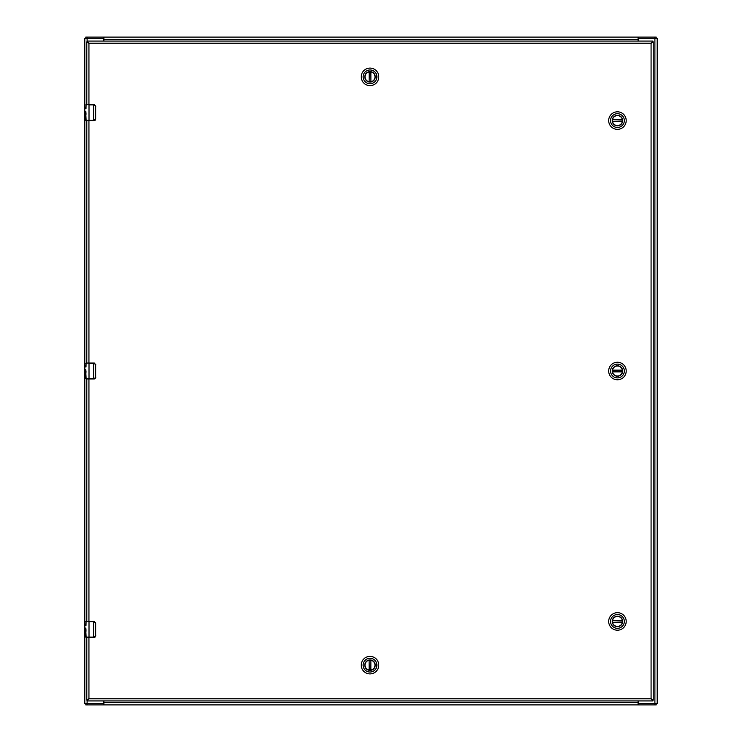 <?xml version="1.0" encoding="UTF-8"?>
<svg xmlns="http://www.w3.org/2000/svg" width="742" height="742" viewBox="0 0 742 742"><rect width="100%" height="100%" fill="white"/><g stroke="black" fill="none" stroke-linecap="round" stroke-linejoin="round"><path stroke-width="1.11" d="M638.519 41.079L638.519 39.243A0.955 0.955 0 0 1 639.474 38.296L654.898 38.296L654.898 703.704L638.092 703.379M638.519 700.921L638.519 702.757A0.955 0.955 0 0 0 639.474 703.704L657.199 703.704L657.199 38.296L654.898 38.296L654.926 37.1L638.565 37.1L638.565 38.296L654.898 38.296M87.102 41.079L87.102 38.296L84.801 38.296L84.801 703.704L102.526 703.704A0.955 0.955 0 0 0 103.481 702.757L103.481 700.921M87.102 38.296L103.435 38.296L103.435 37.1L87.074 37.1L87.074 38.296L102.526 38.296A0.955 0.955 0 0 1 103.481 39.243L103.481 41.079M638.092 38.621L638.565 38.296M103.435 38.296L103.908 38.621M87.074 37.1L85.803 37.1L85.803 38.296M654.926 37.1L656.197 37.1L656.197 38.296M638.092 37.786L638.565 37.1L638.092 37.1L638.092 41.079M103.908 37.1L103.908 37.786L103.435 37.1L638.092 37.1M103.908 37.786L103.908 39.409L638.092 39.409M103.908 41.079L103.908 39.409M85.803 703.704L85.803 704.9L103.435 704.9L103.435 703.704L87.102 703.704L87.102 700.921M103.908 703.379L103.435 703.704M638.565 703.704L638.565 704.9L656.197 704.9L656.197 703.704M103.908 704.214L103.435 704.9L103.908 704.9L103.908 700.921M638.092 704.9L638.092 704.214L638.565 704.9L103.908 704.9M638.092 704.214L638.092 702.591L103.908 702.591M638.092 700.921L638.092 702.591M86.786 637.322L86.786 699.734L88.938 698.779L86.99 700.921L653.016 700.921L651.077 698.779L653.229 699.734L653.229 42.266L651.077 43.221L653.016 41.079L86.99 41.079L88.938 43.221L86.786 42.266L86.786 104.678M86.786 120.575L86.786 363.051M86.786 378.949L86.786 621.425M652.033 699.734L651.077 698.779L88.938 698.779L86.99 699.734L86.99 700.921M653.229 699.734L651.077 698.779L651.077 43.221L653.016 42.266L653.016 41.079M652.033 42.266L651.077 43.221L88.938 43.221L86.99 42.266L86.99 41.079M87.983 42.266L88.938 43.221L88.938 104.678M87.983 699.734L88.938 698.779L88.938 637.322M653.016 700.921L653.016 699.734M612.4 371.009A5.036 5.036 0 0 1 617.437 365.973A5.036 5.036 0 0 1 622.482 371.009A5.036 5.036 0 0 1 617.437 376.046A5.036 5.036 0 0 1 612.4 371.009M622.668 371.009A5.231 5.231 0 0 1 614.83 375.535A5.231 5.231 0 0 1 614.83 366.483A5.231 5.231 0 0 1 622.668 371.009M610.555 371.009A6.882 6.882 0 0 1 620.887 365.045A6.882 6.882 0 0 1 620.887 376.973A6.882 6.882 0 0 1 610.555 371.009M617.437 379.774A8.765 8.765 0 0 0 626.202 371.009A8.765 8.765 0 0 0 617.437 362.244A8.765 8.765 0 0 0 608.681 371.009A8.765 8.765 0 0 0 617.437 379.774M622.408 370.379L612.512 370.128A5.009 5.009 0 0 1 622.371 370.128L622.408 370.379A5.009 5.009 0 0 1 622.408 371.631L622.371 371.881A5.009 5.009 0 0 1 612.512 371.881L622.408 371.631M612.475 370.379A5.009 5.009 0 0 0 612.475 371.631M612.4 120.584A5.036 5.036 0 0 1 617.437 115.548A5.036 5.036 0 0 1 622.482 120.584A5.036 5.036 0 0 1 617.437 125.621A5.036 5.036 0 0 1 612.4 120.584M622.668 120.584A5.231 5.231 0 0 1 614.83 125.11A5.231 5.231 0 0 1 614.83 116.058A5.231 5.231 0 0 1 622.668 120.584M610.555 120.584A6.882 6.882 0 0 1 620.887 114.62A6.882 6.882 0 0 1 620.887 126.548A6.882 6.882 0 0 1 610.555 120.584M617.437 129.349A8.765 8.765 0 0 0 626.202 120.584A8.765 8.765 0 0 0 617.437 111.819A8.765 8.765 0 0 0 608.681 120.584A8.765 8.765 0 0 0 617.437 129.349M622.408 119.954L612.512 119.703A5.009 5.009 0 0 1 622.371 119.703L622.408 119.954A5.009 5.009 0 0 1 622.408 121.206L622.371 121.456A5.009 5.009 0 0 1 612.512 121.456L622.408 121.206M612.475 119.954A5.009 5.009 0 0 0 612.475 121.206M612.4 621.434A5.036 5.036 0 0 1 617.437 616.398A5.036 5.036 0 0 1 622.482 621.434A5.036 5.036 0 0 1 617.437 626.471A5.036 5.036 0 0 1 612.4 621.434M622.668 621.434A5.231 5.231 0 0 1 614.83 625.96A5.231 5.231 0 0 1 614.83 616.908A5.231 5.231 0 0 1 622.668 621.434M610.555 621.434A6.882 6.882 0 0 1 620.887 615.47A6.882 6.882 0 0 1 620.887 627.398A6.882 6.882 0 0 1 610.555 621.434M617.437 630.199A8.765 8.765 0 0 0 626.202 621.434A8.765 8.765 0 0 0 617.437 612.669A8.765 8.765 0 0 0 608.681 621.434A8.765 8.765 0 0 0 617.437 630.199M622.408 620.804L612.512 620.553A5.009 5.009 0 0 1 622.371 620.553L622.408 620.804A5.009 5.009 0 0 1 622.408 622.056L622.371 622.306A5.009 5.009 0 0 1 612.512 622.306L622.408 622.056M612.475 620.804A5.009 5.009 0 0 0 612.475 622.056M370.017 81.898A5.036 5.036 0 0 1 364.971 76.862A5.036 5.036 0 0 1 370.017 71.816A5.036 5.036 0 0 1 375.053 76.862A5.036 5.036 0 0 1 370.017 81.898M370.017 71.631A5.231 5.231 0 0 1 374.543 79.468A5.231 5.231 0 0 1 365.491 79.468A5.231 5.231 0 0 1 370.017 71.631M370.017 83.744A6.882 6.882 0 0 1 364.053 73.421A6.882 6.882 0 0 1 375.981 73.421A6.882 6.882 0 0 1 370.017 83.744M378.782 76.862A8.765 8.765 0 0 0 370.017 68.097A8.765 8.765 0 0 0 361.252 76.862A8.765 8.765 0 0 0 370.017 85.627A8.765 8.765 0 0 0 378.782 76.862M369.386 71.891L369.136 81.787A5.009 5.009 0 0 1 369.136 71.928L369.386 71.891A5.009 5.009 0 0 1 370.638 71.891L370.889 71.928A5.009 5.009 0 0 1 370.889 81.787L370.638 71.891M369.386 81.824A5.009 5.009 0 0 0 370.638 81.824M369.998 660.102A5.036 5.036 0 0 1 375.035 665.138A5.036 5.036 0 0 1 369.998 670.184A5.036 5.036 0 0 1 364.962 665.138A5.036 5.036 0 0 1 369.998 660.102M369.998 670.369A5.231 5.231 0 0 1 365.472 662.532A5.231 5.231 0 0 1 374.524 662.532A5.231 5.231 0 0 1 369.998 670.369M369.998 658.256A6.882 6.882 0 0 1 375.962 668.579A6.882 6.882 0 0 1 364.034 668.579A6.882 6.882 0 0 1 369.998 658.256M361.233 665.138A8.765 8.765 0 0 0 369.998 673.903A8.765 8.765 0 0 0 378.763 665.138A8.765 8.765 0 0 0 369.998 656.373A8.765 8.765 0 0 0 361.233 665.138M370.62 670.109L370.87 660.213A5.009 5.009 0 0 1 370.87 670.072L370.62 670.109A5.009 5.009 0 0 1 369.368 670.109L369.117 670.072A5.009 5.009 0 0 1 369.117 660.213L369.368 670.109M370.62 660.176A5.009 5.009 0 0 0 369.368 660.176M86.545 120.575L93.613 120.575L93.613 104.91L89.012 104.91L89.012 120.334L94.215 120.334L95.653 118.989L95.653 106.264L93.613 104.678L86.072 104.678L85.989 108.629M86.072 120.575L89.012 120.334L85.831 120.334L85.831 114.463L86.118 120.575M85.831 111.272L85.979 113.888M85.877 111.792L85.831 113.925M94.215 120.334L94.178 120.575A1.586 1.586 0 0 0 94.494 120.547A1.586 1.586 0 0 1 94.178 120.575L95.774 118.989L93.613 120.575M85.989 112.867L85.989 113.711M85.989 114.463L85.831 115.464M85.831 108.462L85.831 107.126M85.979 108.128L85.831 108.629M93.613 104.678L95.774 106.264L94.178 104.678A1.586 1.586 0 0 1 94.494 104.705A1.586 1.586 0 0 0 94.178 104.678L94.215 104.91M95.653 118.989L95.653 106.264M94.661 120.501A1.586 1.586 0 0 0 95.254 120.158A1.586 1.586 0 0 1 94.661 120.501M86.545 637.322L93.613 637.322L93.613 621.666L89.012 621.666L89.012 637.09L94.215 637.09L95.653 635.736L95.653 623.011L93.613 621.425L86.072 621.425L85.989 625.376M86.072 637.322L89.012 637.09L85.831 637.09L85.831 631.21L86.118 637.322M85.831 628.02L85.979 630.635M85.877 628.539L85.831 630.681M94.215 637.09L94.178 637.322A1.586 1.586 0 0 0 94.494 637.295A1.586 1.586 0 0 1 94.178 637.322L95.774 635.736L93.613 637.322M85.989 629.624L85.989 630.468M85.989 631.21L85.831 632.212M85.831 625.209L85.831 623.874M85.979 624.875L85.831 625.376M93.613 621.425L95.774 623.011L94.178 621.425A1.586 1.586 0 0 1 94.494 621.453A1.586 1.586 0 0 0 94.178 621.425L94.215 621.666M95.653 635.736L95.653 623.011M94.661 637.248A1.586 1.586 0 0 0 95.254 636.914A1.586 1.586 0 0 1 94.661 637.248M86.545 378.949L93.613 378.949L93.613 363.292L89.012 363.292L89.012 378.708L94.215 378.708L95.653 377.363L95.653 364.637L93.613 363.051L86.072 363.051L85.989 367.002M86.072 378.949L89.012 378.708L85.831 378.708L85.831 372.836L86.118 378.949M85.831 369.646L85.979 372.261M85.877 370.165L85.831 372.308M94.215 378.708L94.178 378.949A1.586 1.586 0 0 0 94.494 378.921A1.586 1.586 0 0 1 94.178 378.949L95.774 377.363L93.613 378.949M85.989 371.25L85.989 372.085M85.989 372.836L85.831 373.838M85.831 366.836L85.831 365.5M85.979 366.502L85.831 367.002M93.613 363.051L95.774 364.637L94.178 363.051A1.586 1.586 0 0 1 94.494 363.079A1.586 1.586 0 0 0 94.178 363.051L94.215 363.292M95.653 377.363L95.653 364.637M94.661 378.874A1.586 1.586 0 0 0 95.254 378.541A1.586 1.586 0 0 1 94.661 378.874M87.074 703.704L87.074 704.9M654.926 704.9L654.926 703.704M88.938 363.051L88.938 120.575M88.938 621.425L88.938 378.949M612.512 370.128L622.371 370.128M622.371 371.881L612.512 371.881M612.512 119.703L622.371 119.703M622.371 121.456L612.512 121.456M612.512 620.553L622.371 620.553M622.371 622.306L612.512 622.306M369.136 81.787L369.136 71.928M370.889 71.928L370.889 81.787M370.87 660.213L370.87 670.072M369.117 670.072L369.117 660.213M89.012 104.678L85.831 104.91M89.012 621.425L85.831 621.666M89.012 363.051L85.831 363.292"/></g></svg>
